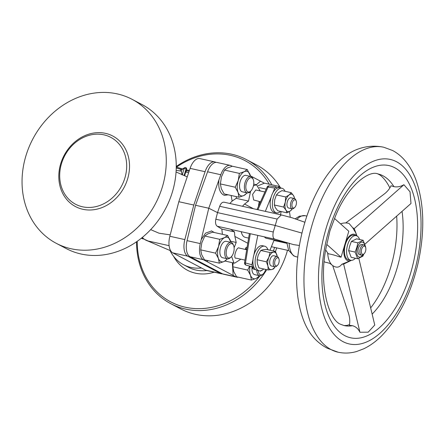 <?xml version="1.0" encoding="UTF-8"?>
<svg xmlns="http://www.w3.org/2000/svg" width="445" height="445" viewBox="0 0 445 445"><rect width="100%" height="100%" fill="white"/><g stroke="black" fill="none" stroke-linecap="round" stroke-linejoin="round"><path stroke-width="0.67" d="M188.608 172.76L185.793 172.043M184.458 175.564A37.797 19.274 -77.5 0 1 184.508 175.536L186.472 168.944L184.241 168.255A1.051 1.035 -120.3 0 1 184.708 167.659L184.708 167.659A1.051 1.035 -120.3 0 1 185.404 167.531M61.455 163.743A37.797 32.207 117.8 0 1 103.913 134.841A37.797 32.207 117.8 0 1 124.928 177.867A37.797 32.207 117.8 0 1 82.47 206.775A37.797 32.207 117.8 0 1 61.455 163.743M127.665 178.773A39.9 33.992 -62.2 0 0 105.482 133.35A39.9 33.992 -62.2 0 0 60.659 163.86A39.9 33.992 -62.2 0 0 82.842 209.284A39.9 33.992 -62.2 0 0 127.665 178.773M56.226 243.304L66.194 248.555A81.374 69.331 -62.2 0 0 81.046 254.006A81.374 69.331 -62.2 0 0 169.384 200.495A81.374 69.331 -62.2 0 0 142.072 104.586L132.104 99.335A81.374 69.331 117.8 0 1 159.416 195.238A81.374 69.331 117.8 0 1 71.078 248.749A81.374 69.331 117.8 0 1 56.226 243.304A81.374 69.331 117.8 0 1 28.908 147.395A81.374 69.331 117.8 0 1 117.246 93.889A81.374 69.331 117.8 0 1 132.104 99.335M137.221 241.318A79.794 67.99 -62.2 0 0 185.309 307.217A79.794 67.99 -62.2 0 0 259.963 275.772M273.38 250.974A79.794 67.99 -62.2 0 0 274.576 247.414M269.236 184.197A79.794 67.99 -62.2 0 0 230.582 155.355A79.794 67.99 -62.2 0 0 176.493 167.103M176.248 166.463A81.374 69.331 117.8 0 1 231.756 154.237A81.374 69.331 117.8 0 1 246.613 159.683A81.374 69.331 117.8 0 1 271.806 184.77M276.69 247.882A81.374 69.331 117.8 0 1 275.505 251.447L277.257 256.537M266.772 269.653A81.374 69.331 117.8 0 1 185.593 309.103A81.374 69.331 117.8 0 1 170.735 303.657A81.374 69.331 117.8 0 1 136.554 241.78M170.735 303.657L180.703 308.908A81.374 69.331 -62.2 0 0 195.561 314.354A81.374 69.331 -62.2 0 0 287.498 250.285M290.235 217.21A81.374 69.331 -62.2 0 0 289.395 211.586M280.589 187.957A81.374 69.331 -62.2 0 0 256.581 164.939L246.613 159.683M355.416 258.25A12.599 6.425 -77.5 0 1 350.704 260.269A12.599 6.425 -77.5 0 1 349.87 259.963A12.599 6.425 -77.5 0 1 347.378 245.729A12.599 6.425 -77.5 0 1 356.178 235.672A12.599 6.425 -77.5 0 1 357.018 235.984A12.599 6.425 -77.5 0 1 359.588 239.499M356.178 235.672L353.975 235.183A12.599 6.425 102.5 0 0 345.17 245.24A12.599 6.425 102.5 0 0 347.667 259.468A12.599 6.425 102.5 0 0 348.502 259.78L350.704 260.269M365.656 246.953L363.142 240.289L356.651 238.843L351.389 241.407L349.72 245.957L348.635 250.641L351.149 257.305L357.641 258.745L362.903 256.181L363.732 254.134M362.842 254.879A7.665 3.91 -77.5 0 1 357.83 256.181A7.665 3.91 -77.5 0 1 357.302 247.748A7.665 3.91 -77.5 0 1 361.474 242.175A7.665 3.91 -77.5 0 1 364.883 245.701M363.142 240.289L357.875 242.853L356.795 247.531L355.127 252.081L357.641 258.745M364.088 253.806L363.331 254.501A5.251 2.676 -77.5 0 1 361.562 255.157A5.251 2.676 -77.5 0 1 360.266 248.749A5.251 2.676 -77.5 0 1 363.843 244.906A5.251 2.676 -77.5 0 1 365.167 246.252L365.556 247.203A4.2 2.142 102.5 0 0 361.635 249.206A4.2 2.142 102.5 0 0 361.729 253.511A4.2 2.142 102.5 0 0 364.088 253.806A4.2 2.142 102.5 0 0 365.529 251.253A4.2 2.142 102.5 0 0 365.556 247.203M361.562 255.157L359.71 254.746A5.251 2.676 -77.5 0 1 358.42 248.338A5.251 2.676 -77.5 0 1 361.991 244.494L363.843 244.906M228.163 194.81L224.53 195.316L223.39 194.91C219.641 192.485 218.156 187.495 218.929 179.936L208.772 208.232L201.235 239.582L205.584 233.108L211.614 230.966L214.306 232.518M256.359 184.714L260.52 181.171L250.468 175.87M304.947 222.272L292.037 217.772L281.273 214.918L277.135 219.057L273.274 232.001C272.574 235.839 272.996 238.192 274.543 239.054L293.06 244.461M247.715 243.209L234.888 236.451A24.147 12.315 -77.5 0 1 234.537 231.923L230.31 229.153A6.302 3.215 102.5 0 0 230.46 229.242A6.302 3.215 102.5 0 0 230.877 229.398L274.927 239.199M231.617 256.448L233.92 262.923L234.626 263.184L240.862 259.19M295.697 200.122A4.2 2.142 102.5 0 0 292.476 202.214A4.2 2.142 102.5 0 0 292.699 207.659A4.2 2.142 102.5 0 0 294.701 207.47A4.2 2.142 102.5 0 0 296.17 200.862A4.2 2.142 102.5 0 0 295.697 200.122M294.701 207.47L293.945 208.165A5.251 2.676 -77.5 0 1 292.176 208.816A5.251 2.676 -77.5 0 1 291.442 208.405A5.251 2.676 -77.5 0 1 290.908 202.336A5.251 2.676 -77.5 0 1 294.457 198.57A5.251 2.676 -77.5 0 1 295.191 198.982A5.251 2.676 -77.5 0 1 295.78 199.911L296.17 200.862M277.769 257.727A4.2 2.142 102.5 0 0 274.804 261.499A4.2 2.142 102.5 0 0 276.072 265.949A4.2 2.142 102.5 0 0 277.424 265.415A4.2 2.142 102.5 0 0 278.893 258.812A4.2 2.142 102.5 0 0 277.769 257.727M277.424 265.415L276.668 266.116A5.251 2.676 -77.5 0 1 274.977 266.783A5.251 2.676 -77.5 0 1 274.899 266.766A5.251 2.676 -77.5 0 1 273.408 261.137A5.251 2.676 -77.5 0 1 277.102 256.504A5.251 2.676 -77.5 0 1 277.179 256.52A5.251 2.676 -77.5 0 1 278.509 257.861L278.893 258.812M294.457 198.57L290.93 197.786A5.251 2.676 102.5 0 0 287.381 201.552A5.251 2.676 102.5 0 0 287.915 207.62A5.251 2.676 102.5 0 0 288.649 208.032L292.176 208.816M271.45 265.999A5.251 2.676 -77.5 0 1 271.372 265.982A5.251 2.676 -77.5 0 1 269.881 260.353A5.251 2.676 -77.5 0 1 273.575 255.719A5.251 2.676 -77.5 0 1 273.653 255.736A5.251 2.676 -77.5 0 1 273.731 255.753M264.892 191.99L255.786 189.965L252.582 194.409L253.683 200L260.486 201.769M280.584 211.414A12.599 6.425 -77.5 0 1 276.473 212.855A12.599 6.425 -77.5 0 1 272.373 204.772A12.599 6.425 -77.5 0 1 281.946 188.257A12.599 6.425 -77.5 0 1 285.056 191.306M276.473 212.855L274.27 212.365A12.599 6.425 -77.5 0 1 270.171 204.283A12.599 6.425 -77.5 0 1 271.172 196.979L265.337 211.369M239.505 248.138L239.343 248.099C236.651 245.785 232.535 259.441 236.306 258.178L244.978 260.108M263.718 268.975A12.599 6.425 -77.5 0 1 259.196 270.799A12.599 6.425 -77.5 0 1 255.091 262.205A12.599 6.425 -77.5 0 1 259.129 249.206A12.599 6.425 -77.5 0 1 264.669 246.207A12.599 6.425 -77.5 0 1 267.99 249.773M259.196 270.799L256.993 270.31A12.599 6.425 -77.5 0 1 253.706 266.828A12.599 6.425 -77.5 0 1 253.01 259.346A12.599 6.425 -77.5 0 1 253.889 254.946A12.599 6.425 -77.5 0 1 256.926 248.716A12.599 6.425 -77.5 0 1 262.467 245.712L264.669 246.207M258.272 270.599A7.348 3.749 102.5 0 0 260.158 274.715A7.348 3.749 102.5 0 0 263.123 273.981A7.348 3.749 102.5 0 0 265.676 269.414M263.123 273.981L262.366 274.676A8.399 4.283 -77.5 0 1 259.535 275.722A8.399 4.283 -77.5 0 1 258.979 275.516A8.399 4.283 -77.5 0 1 256.804 270.265M259.535 275.722L254.685 274.643A8.399 4.283 -77.5 0 1 254.128 274.437A8.399 4.283 -77.5 0 1 252.087 266.883M247.72 191.856A7.348 3.749 102.5 0 0 250.691 191.122A7.348 3.749 102.5 0 0 253.261 179.569A7.348 3.749 102.5 0 0 251.892 177.872A7.348 3.749 102.5 0 0 246.402 183.073A7.348 3.749 102.5 0 0 247.72 191.856M250.691 191.122L249.934 191.823A8.399 4.283 -77.5 0 1 247.103 192.869A8.399 4.283 -77.5 0 1 246.541 192.663A8.399 4.283 -77.5 0 1 244.884 183.173A8.399 4.283 -77.5 0 1 250.752 176.47A8.399 4.283 -77.5 0 1 251.308 176.676A8.399 4.283 -77.5 0 1 252.871 178.617L253.261 179.569M247.103 192.869L242.252 191.789A8.399 4.283 -77.5 0 1 241.696 191.584A8.399 4.283 -77.5 0 1 240.033 182.094A8.399 4.283 -77.5 0 1 245.901 175.391L250.752 176.47M231.033 257.065L230.276 257.766A8.399 4.283 -77.5 0 1 227.445 258.806A8.399 4.283 -77.5 0 1 226.883 258.601A8.399 4.283 -77.5 0 1 225.226 249.117A8.399 4.283 -77.5 0 1 231.094 242.408A8.399 4.283 -77.5 0 1 231.65 242.614A8.399 4.283 -77.5 0 1 233.213 244.555L233.603 245.512A7.348 3.749 102.5 0 0 232.234 243.81A7.348 3.749 102.5 0 0 226.744 249.011A7.348 3.749 102.5 0 0 228.062 257.8A7.348 3.749 102.5 0 0 231.033 257.065A7.348 3.749 102.5 0 0 233.603 245.512M231.094 242.408L226.244 241.329A8.399 4.283 102.5 0 0 220.375 248.037A8.399 4.283 102.5 0 0 222.038 257.522A8.399 4.283 102.5 0 0 222.595 257.727L227.445 258.806M383.757 147.239C374.568 145.331 365.595 146.094 356.834 149.526A102.333 52.182 102.5 0 0 301.198 236.429A102.333 52.182 102.5 0 0 314.726 338.734C318.37 342.55 322.508 345.693 327.142 348.162L338.144 352.218C344.269 353.536 350.438 353.297 356.645 351.5L363.743 348.802C370.19 345.698 376.286 341.237 382.016 335.424C398.954 317.63 410.974 293.539 418.083 263.156C424.864 232.084 424.285 204.683 416.336 180.954C413.778 173.773 410.435 167.52 406.302 162.197C402.43 157.219 397.88 153.325 392.651 150.521L383.757 147.239A104.998 53.539 102.5 0 0 310.387 231.055A104.998 53.539 102.5 0 0 331.163 349.642A104.998 53.539 102.5 0 0 338.144 352.218M324.205 261.716A19.947 10.174 102.5 0 0 324.433 261.844A19.947 10.174 102.5 0 0 326.547 262.444L329.99 263.418L332.682 265.576M345.42 242.592L348.802 231.25L334.562 218.495L329.951 230.821L326.819 244.472L341.059 257.227L338.834 256.637C334.679 255.146 331.147 254.195 328.243 253.795L325.762 250.062M352.462 325.707C355.733 326.563 358.225 328.749 359.933 332.248L343.651 264.091L341.732 264.319C339.379 267.606 336.364 268.024 332.682 265.565L348.435 313.191A22.05 17.578 64 0 1 349.397 325.317L352.462 325.707A77.697 39.622 102.5 0 1 344.074 325.568L340.826 324.366C328.327 320.194 317.802 282.069 326.919 244.005L326.819 244.472M345.737 222.951L383.874 194.309A22.05 14.963 -20.7 0 0 391.005 185.754L393.914 186.65C397.257 187.284 400.589 186.639 403.91 184.72L354.226 228.608L357.007 235.978L355.533 232.435L352.651 227.701L349.058 223.44C346.204 222.678 343.412 222.806 340.686 223.829A21.994 11.214 102.5 0 0 340.57 223.874L340.686 223.829M341.732 264.319L351.339 260.347A13.65 6.959 102.5 0 1 351.06 260.486L343.651 264.091M356.54 235.778A13.65 6.959 102.5 0 0 355.127 234.582A13.65 6.959 102.5 0 0 344.931 244.238L344.441 245.885M201.457 267.973A40.946 34.888 117.8 0 1 190.977 267.434A40.946 34.888 117.8 0 1 183.501 264.692A40.946 34.888 117.8 0 1 170.012 250.485M206.803 270.538A40.946 34.888 117.8 0 1 195.928 270.043A40.946 34.888 117.8 0 1 188.452 267.3L183.501 264.692M176.053 171.97L187.217 176.871M170.213 234.871L159.004 233.197L150.671 229.631M182.033 174.918L181.427 171.158L176.148 170.318M184.508 175.536L184.742 175.258L184.508 175.536M215.97 162.386L215.747 162.269A14.702 7.498 102.5 0 0 214.774 161.908A14.702 7.498 102.5 0 0 205.078 171.703L193.803 205.039L184.836 239.599A14.702 7.498 102.5 0 0 187.751 256.187L220.481 273.441A14.702 7.498 102.5 0 0 221.46 273.797A14.702 7.498 102.5 0 0 222.595 273.881M214.774 161.908L199.783 158.576A14.702 7.498 102.5 0 0 190.093 168.371L178.818 201.707L169.851 236.262A14.702 7.498 102.5 0 0 172.76 252.855L205.495 270.104A14.702 7.498 102.5 0 0 206.469 270.465L221.46 273.797M178.818 201.707L193.803 205.039M344.074 325.568L346.827 325.423A79.36 40.467 102.5 0 0 349.514 324.616M370.657 307.89A79.36 40.467 102.5 0 0 396.662 216.137M389.848 187.94A79.36 40.467 102.5 0 0 380.264 175.185L377.827 173.889A77.697 39.622 102.5 0 1 382.989 175.792A77.697 39.622 102.5 0 1 393.914 186.65M364.883 244.205L410.991 203.476L410.029 191.817L403.91 184.72M359.933 332.248L368.187 332.181L374.751 325.034L358.809 258.3M351.06 260.486A13.65 6.959 102.5 0 1 347.378 260.559A13.65 6.959 102.5 0 1 344.931 244.238L341.059 257.227M355.205 258.467L355.572 258.289M354.226 228.608L352.651 227.701M230.961 242.38L227.601 235.477L224.597 237.608L219.702 239.321L218.584 246.458L215.575 253.166L200.717 249.862L201.657 254.646L204.489 259.858L219.346 263.162L224.241 261.449L227.529 258.823M215.575 253.166L218.406 258.378L219.346 263.162M227.601 235.477L212.738 232.168L207.848 233.881L204.845 236.017L201.835 242.725L200.717 249.862M219.702 239.321L204.845 236.017M227.267 258.767A12.599 6.425 -77.5 0 1 224.241 261.449A12.599 6.425 -77.5 0 1 218.406 258.378A12.599 6.425 -77.5 0 1 218.584 246.458A12.599 6.425 -77.5 0 1 224.597 237.608A12.599 6.425 -77.5 0 1 230.432 240.684A12.599 6.425 -77.5 0 1 230.916 242.369M247.186 192.885L243.899 195.511L239.004 197.224L224.147 193.914L221.315 188.708L220.375 183.918L221.493 176.787L224.503 170.073L239.36 173.383L244.255 171.67L247.259 169.534L250.618 176.442M224.503 170.073L227.506 167.943L232.396 166.23L247.259 169.534M239.004 197.224L238.064 192.435L235.233 187.223L238.242 180.514L239.36 173.383M220.375 183.918L235.233 187.223M246.925 192.83A12.599 6.425 -77.5 0 1 243.899 195.511A12.599 6.425 -77.5 0 1 238.064 192.435A12.599 6.425 -77.5 0 1 238.242 180.514A12.599 6.425 -77.5 0 1 244.255 171.67A12.599 6.425 -77.5 0 1 250.09 174.746A12.599 6.425 102.5 0 1 250.574 176.431M259.624 275.739L256.331 278.364L251.442 280.077L250.496 275.288L247.67 270.082L232.807 266.772L233.747 271.561L236.579 276.768L251.442 280.077M233.191 262.862L232.807 266.772M249.662 266.171L247.67 270.082M245.29 249.183L246.68 249.495M259.363 275.683A12.599 6.425 -77.5 0 1 256.331 278.364A12.599 6.425 -77.5 0 1 250.496 275.288A12.599 6.425 102.5 0 1 250.001 266.266M280.283 187.885L279.349 186.449L264.491 183.14L258.089 185.715M266.193 189.125L259.285 187.59M279.349 186.449L277.157 188.152A12.599 6.425 -77.5 0 1 279.744 187.768L281.946 188.257M260.136 202.542L259.051 202.297M241.262 231.706A13.122 6.692 102.5 0 0 241.924 233.981L241.73 233.503A12.599 6.425 -77.5 0 1 241.173 231.689M241.924 233.981A13.122 6.692 102.5 0 0 245.24 237.335L248.577 238.081M286.814 242.825L266.316 238.264A9.451 4.817 -77.5 0 1 264.458 236.868M269.976 250.218L274.12 240M281.157 211.542L280.517 214.751M253.889 254.946L257.805 235.388M271.172 196.979A12.599 6.425 -77.5 0 1 272.796 192.969A12.599 6.425 -77.5 0 1 277.157 188.157L276.05 186.878L269.347 185.865A2.103 2.103 0 0 0 267.122 187.072L257.043 209.528M276.228 186.939L274.788 188.074L272.796 192.969M249.378 233.514L244.561 262.75L251.937 264.725L253.01 259.346M251.937 264.725L252.404 266.867L252.91 267.122L246.091 265.12A2.103 0.99 -73.6 0 1 245.996 265.081L252.81 267.083L253.706 266.828M260.025 270.877L260.609 271.183L259.491 270.855M259.557 270.86L260.503 271.139L261.949 270.004M283.576 207.053L285.295 202.158A8.922 4.55 -77.5 0 0 285.968 210.096L287.019 212.849L290.463 210.852A8.922 4.55 -77.5 0 1 285.968 210.096L283.576 207.053L274.337 204.995L274.715 199.799A8.922 4.55 -77.5 0 1 274.832 199.271M274.788 188.074L268.09 187.061A2.103 0.506 -155.6 0 0 267.122 187.072M245.673 264.947A2.103 1.802 -62 0 0 245.696 264.959A2.103 1.802 -62 0 0 245.996 265.081L245.946 265.053A2.103 1.802 118 0 1 245.651 264.931A2.103 2.103 0 0 1 244.561 262.75M255.647 269.681L253.678 269.125A2.103 1.78 117.6 0 1 253.389 269.014L253.439 269.041A2.103 1.774 -62.4 0 0 253.439 269.041A2.103 1.774 -62.4 0 0 253.728 269.153L255.73 269.742M268.174 269.97L258.934 267.912L257.355 263.674L257.11 259.735L266.349 261.793L267.929 266.032L268.174 269.97L271.595 269.575A8.922 4.55 -77.5 0 1 267.929 266.032A8.922 4.55 102.5 0 1 268.852 257.316L266.349 261.793M260.776 250.479L270.015 252.532L273.436 252.143L275.511 251.447L266.271 249.395L262.856 249.784L260.776 250.479L258.272 254.957L257.11 259.735M274.337 204.995L275.388 207.743L277.78 210.791L287.019 212.849M274.715 199.799L276.434 194.91L278.537 192.613L281.98 190.616L291.219 192.674L289.117 194.966L285.673 196.963L276.434 194.91M275.016 266.789L273.669 268.886L271.595 269.575A8.922 4.55 -77.5 0 0 274.966 266.778M270.015 252.532L268.852 257.316A8.922 4.55 -77.5 0 1 273.436 252.143A8.922 4.55 -77.5 0 1 277.096 255.686A8.922 4.55 -77.5 0 1 277.246 256.537M294.662 198.47L293.611 195.722L291.219 192.674M292.243 208.833A8.922 4.55 -77.5 0 1 290.463 210.852L292.56 208.555M294.523 198.587A8.922 4.55 -77.5 0 0 293.611 195.722A8.922 4.55 -77.5 0 0 289.117 194.966A8.922 4.55 -77.5 0 0 285.295 202.158L285.673 196.963M301.971 233.097L274.954 225.398L217.527 212.615L215.842 219.224C215.152 222.589 215.597 224.925 217.193 226.232L221.833 229.097L222.405 234.32M299.396 245.49L293.227 244.561M234.888 236.451L236.2 242.464L234.103 247.726M245.206 249.4L245.924 247.592L247.064 247.159M258.395 206.458L259.213 201.485M260.197 190.944L256.465 184.736L253.428 185.843M250.574 191.233L248.538 201.079L244.55 204.049L253.411 208.716M236.2 242.464L230.627 241.223M234.537 231.923L221.833 229.097M224.336 202.269C222.478 201.852 220.931 203.187 219.702 206.274L217.527 212.615L208.772 208.232L195.55 205.29L207.576 171.787A14.702 7.498 102.5 0 1 217.104 162.47L230.326 165.412A14.702 7.498 -77.5 0 1 231.305 165.774L232.245 166.269M248.538 201.079L236.167 198.325L232.145 201.084L229.831 203.471M242.514 206.291A24.147 12.315 -77.5 0 1 244.55 204.049M236.568 196.679L236.167 198.325M208.165 260.675L206.569 261.41L233.163 275.427L232.346 262.678M211.275 230.905A15.747 8.032 -77.5 0 1 213.422 232.318M208.099 260.659A15.747 8.032 -77.5 0 1 206.569 261.41L203.309 259.691A14.702 7.498 -77.5 0 1 200.272 243.593L201.235 239.582M245.634 248.316L246.691 249.445M245.512 248.621A15.747 8.032 -77.5 0 1 246.191 249.384M238.414 277.179A14.702 7.498 -77.5 0 1 236.757 277.163A14.702 7.498 -77.5 0 1 235.783 276.807L233.163 275.427M264.28 183.195A14.702 7.498 -77.5 0 0 263.779 182.889L260.52 181.171M227.089 194.571A15.747 8.032 -77.5 0 1 224.108 195.199M230.326 165.412A14.702 7.498 -77.5 0 0 220.798 174.729L218.929 179.936M195.55 205.29L187.045 240.65A14.702 7.498 102.5 0 0 190.082 256.748L222.556 273.864A14.702 7.498 102.5 0 0 223.535 274.22L236.757 277.163M222.355 233.931L222.016 234.231M232.145 201.084L231.133 195.472M355.127 252.081L348.635 250.641M357.875 242.853L351.389 241.407M214.162 272.179A44.027 37.514 117.8 0 1 173.583 256.287M185.793 170.051L186.394 170.774L186.004 172.093M180.286 170.886L180.726 169.406L182.878 169.122M186.294 167.988A1.051 1.035 -120.3 0 1 186.594 169.033L186.472 168.944A1.051 0.896 -62.2 0 0 186.082 167.821L185.726 167.637A1.051 0.896 117.8 0 1 186.121 168.761L184.135 175.425M185.537 167.565A1.051 0.896 117.8 0 1 185.726 167.637A1.051 1.051 0 0 0 184.708 167.659L182.266 169.083L181.427 171.158M327.692 252.966A21.994 11.214 102.5 0 0 331.614 264.591M186.099 170.713L189.119 171.236M182.333 174.657L184.241 168.255L181.883 169.634L176.231 167.993M297.727 257.088L295.986 256.698A20.998 10.708 -77.5 0 1 294.59 256.181A20.998 10.708 -77.5 0 1 289.155 243.187M396.573 161.769A94.496 48.188 102.5 0 0 326.007 228.624A94.496 48.188 102.5 0 0 342.962 341.61A94.496 48.188 102.5 0 0 413.527 274.754A94.496 48.188 102.5 0 0 396.573 161.769M394.787 167.765A88.193 44.973 102.5 0 0 328.922 230.165A88.193 44.973 102.5 0 0 344.747 335.613A88.193 44.973 102.5 0 0 410.613 273.219A88.193 44.973 102.5 0 0 394.787 167.765M141.582 238.036L148.191 241.018A37.797 19.274 -77.5 0 1 142.322 237.435M205.495 270.104L220.481 273.441M172.76 252.855L187.751 256.187M169.851 236.262L184.836 239.599M190.093 168.371L205.078 171.703M372.142 314.114A77.697 39.622 102.5 0 0 402.052 211.369M269.347 185.865A2.103 1.135 -81.4 0 0 268.09 187.061L257.922 209.723M250.29 233.714L245.479 262.912A2.103 1.157 -74.3 0 0 245.946 265.053L252.404 266.867M246.191 265.137A2.103 0.99 -73.6 0 1 246.091 265.12A2.103 2.103 0 0 1 245.696 264.959L245.651 264.931M253.928 269.214A2.103 1.001 -73.7 0 1 253.822 269.192A2.103 1.001 -73.7 0 1 253.728 269.153L253.678 269.125A2.103 1.174 -74.4 0 1 253.161 267.139M297.004 219.34A20.998 10.708 -77.5 0 1 305.109 215.703L299.318 216.203L295.246 218.784M286.853 243.315L273.942 240.439M230.31 229.153L217.193 226.232M273.274 232.001L215.842 219.224M277.135 219.057L219.702 206.274M250.24 192.629L249.2 192.396M187.045 240.65L200.272 243.593M203.309 259.691L190.082 256.748M222.556 273.864L235.783 276.807M220.798 174.729L207.576 171.787M186.082 167.821A1.051 1.051 0 0 1 186.6 169.05L184.742 175.258M182.45 168.978L176.248 167.031L182.428 168.978M295.986 256.698L293.633 255.831L288.655 250.374L286.791 242.436M234.626 263.184L225.014 261.043M288.749 250.568L271.4 246.702M274.899 266.766L271.372 265.982M334.557 218.512C346.438 186.655 368.744 169.873 377.827 173.889M169.094 245.668L148.191 241.018M141.338 238.231L142.884 238.893M147.395 240.823L170.68 250.774M246.641 249.723L239.427 248.115M253.439 269.041A2.103 2.103 0 0 0 253.822 269.192L255.764 269.759M252.276 266.939A2.103 2.103 0 0 0 253.389 269.014M277.179 256.52L273.653 255.736M306.872 216.092L305.109 215.703M281.234 214.913L224.046 202.186M256.465 184.736L253.722 184.124M189.403 170.402L186.349 169.884M186.6 169.05L184.731 175.302"/></g></svg>
